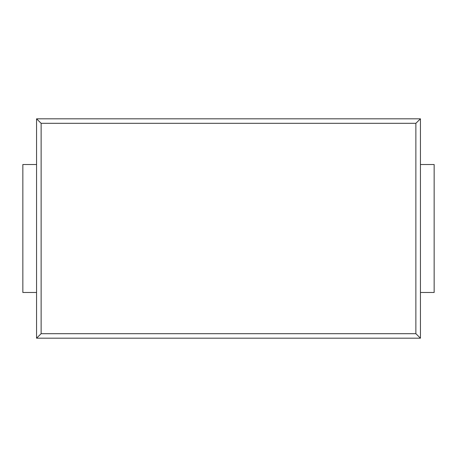 <?xml version="1.0" encoding="UTF-8"?>
<svg xmlns="http://www.w3.org/2000/svg" width="457" height="457" viewBox="0 0 457 457"><rect width="100%" height="100%" fill="white"/><g stroke="black" fill="none" stroke-linecap="round" stroke-linejoin="round"><path stroke-width="0.69" d="M420.44 338.18L415.87 333.69L41.13 333.69L36.56 338.18L420.44 338.18L420.44 292.48L434.15 292.48L434.15 164.52L420.44 164.52L420.44 118.82L415.87 123.31L41.13 123.31L36.56 118.82L420.44 118.82M420.44 292.48L420.44 164.52M36.56 164.52L22.85 164.52L22.85 292.48L36.56 292.48L36.56 118.82M36.56 338.18L36.56 292.48M415.87 333.69L415.87 123.31M41.13 333.69L41.13 123.31"/></g></svg>
